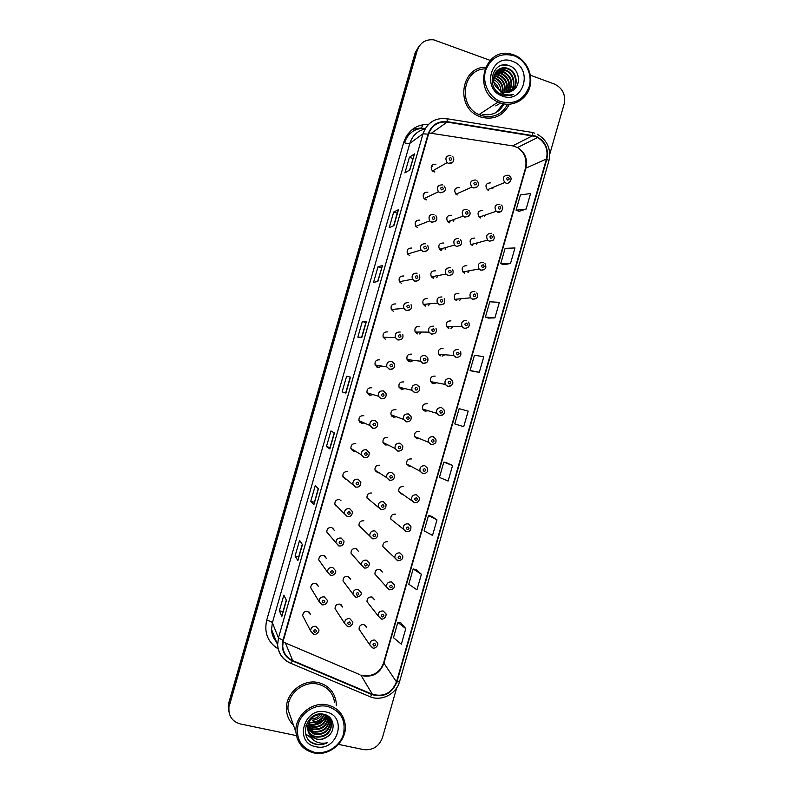 <?xml version="1.0" encoding="UTF-8"?>
<svg xmlns="http://www.w3.org/2000/svg" width="793" height="793" viewBox="0 0 793 793"><rect width="100%" height="100%" fill="white"/><g stroke="black" fill="none" stroke-linecap="round" stroke-linejoin="round"><path stroke-width="1.19" d="M427.873 192.154C423.412 192.243 422.144 194.414 424.067 198.656L425.702 199.717M419.864 220.097C415.591 220.097 414.243 222.179 415.81 226.322L417.693 227.67M411.845 248.05C407.751 247.981 406.333 249.964 407.592 254.018L409.674 255.614M403.835 275.994C399.89 275.875 398.423 277.788 399.424 281.723L401.664 283.567M395.816 303.947C392.01 303.788 390.503 305.622 391.286 309.458L393.655 311.51M387.807 331.89C384.119 331.702 382.573 333.476 383.178 337.213L385.636 339.463M379.797 359.834C376.199 359.635 374.633 361.35 375.089 364.998L377.627 367.407M371.778 387.787C368.279 387.569 366.693 389.244 367.01 392.793L369.607 395.35L373.097 394.617M363.769 415.73C360.339 415.512 358.733 417.138 358.951 420.607L361.598 423.293L364.344 423.026M355.76 443.674C352.399 443.456 350.784 445.042 350.902 448.441L353.589 451.237L355.532 451.257M347.74 471.617C344.449 471.399 342.814 472.955 342.854 476.286L345.57 479.18L346.719 479.309M339.731 499.56C336.49 499.342 334.844 500.869 334.815 504.15L337.977 507.213M331.96 527.702L334.468 530.507L331.722 527.504C328.52 527.286 326.875 528.792 326.785 532.014L335.954 542.789C336.054 539.399 337.778 537.813 341.139 538.031L344.033 541.183C343.775 544.642 342.14 546.238 339.117 545.99L335.954 542.789L338.859 546M324.337 555.665L326.478 558.52L323.703 555.447C320.55 555.239 318.895 556.716 318.756 559.888L327.499 572.149C327.648 568.809 329.392 567.243 332.703 567.461L335.617 570.682C336.212 571.257 335.399 575.678 330.691 575.431L327.499 572.149L330.423 575.421M316.774 583.836L318.479 586.513L315.693 583.39C312.571 583.192 310.915 584.649 310.727 587.772L319.044 601.51C319.252 598.219 320.987 596.683 324.268 596.881L327.202 600.162C327.767 600.717 326.934 605.099 322.255 604.871L319.044 601.51L321.988 604.851M309.121 612.018L310.479 614.516L307.684 611.334C304.601 611.135 302.936 612.583 302.698 615.665L310.588 630.881C310.846 627.64 312.591 626.113 315.832 626.301L318.776 629.642C319.857 631.664 315.574 635.48 313.83 634.311L310.588 630.881L313.552 634.271M435.892 164.201C431.214 164.419 430.054 166.679 432.393 170.991L433.721 171.764M451.445 215.25C447.024 215.369 445.765 217.54 447.688 221.743L449.284 222.774M443.475 243.025C439.223 243.064 437.895 245.156 439.5 249.28L441.324 250.548M435.516 270.809C431.412 270.78 430.024 272.792 431.352 276.826L433.355 278.333M427.546 298.584C423.581 298.515 422.144 300.448 423.234 304.393L425.395 306.108M419.586 326.359C415.74 326.25 414.263 328.124 415.145 331.98L417.425 333.883M411.617 354.144C407.889 354.005 406.373 355.819 407.087 359.576L409.456 361.658M403.657 381.919C400.019 381.76 398.482 383.515 399.038 387.192L401.496 389.432L405.045 388.62M396.004 409.803L395.687 409.694C392.139 409.525 390.582 411.24 391.008 414.828L393.536 417.207L396.48 416.811M387.727 437.468L387.727 437.468C384.248 437.29 382.672 438.965 382.999 442.484L385.567 444.982L387.856 444.893M379.758 465.243C376.358 465.055 374.762 466.69 374.99 470.15L377.607 472.757L379.203 472.836M371.798 493.018C368.448 492.83 366.852 494.435 366.99 497.826L370.559 500.661M363.828 520.793C360.537 520.605 358.932 522.181 358.991 525.511L361.985 528.376M355.998 548.597L358.555 551.383L355.869 548.558C352.627 548.379 351.002 549.926 351.002 553.207L361.39 565.032C361.39 561.583 363.095 559.947 366.505 560.136L369.33 563.089C369.27 566.648 367.665 568.294 364.522 568.046L361.39 565.032L364.235 568.046M348.504 576.541L350.615 579.227L347.899 576.333C344.707 576.154 343.072 577.681 343.022 580.912L352.984 594.195C353.054 590.805 354.758 589.189 358.119 589.368L360.974 592.401C361.945 594.819 360.339 596.455 356.156 597.298L352.984 594.195L355.849 597.278M340.94 604.504L342.675 607.061L339.939 604.107C336.777 603.939 335.142 605.446 335.042 608.618L344.588 623.367C344.697 620.027 346.422 618.431 349.743 618.599L352.607 621.702C353.817 623.625 349.763 627.749 347.78 626.559L344.588 623.367L347.473 626.52M459.405 187.475C454.805 187.703 453.636 189.943 455.916 194.216L457.254 194.989M482.64 210.462C478.09 210.7 476.94 212.93 479.16 217.153L480.499 217.936M474.729 238.069C470.338 238.217 469.099 240.378 471.012 244.541L472.578 245.543M466.809 265.685C462.577 265.754 461.268 267.846 462.894 271.94L464.668 273.159M458.889 293.291C454.795 293.311 453.437 295.323 454.805 299.348L456.748 300.765M450.969 320.897C447.004 320.868 445.597 322.83 446.746 326.766L448.828 328.381M443.059 348.514C439.203 348.444 437.756 350.337 438.717 354.203L440.908 355.988M435.139 376.12C431.382 376.021 429.905 377.864 430.698 381.641L432.998 383.594M427.219 403.726C423.561 403.617 422.054 405.411 422.699 409.109L425.078 411.2L428.131 410.724M419.309 431.333C415.72 431.204 414.194 432.958 414.719 436.586L417.158 438.807L419.666 438.618M411.389 458.939C407.88 458.8 406.333 460.515 406.75 464.064L409.247 466.413L411.151 466.423M403.468 486.545C400.029 486.406 398.473 488.082 398.78 491.571L401.327 494.019L402.636 494.128M395.558 514.151C392.178 514.003 390.602 515.648 390.83 519.078L394.141 521.735M387.638 541.758C384.318 541.609 382.722 543.225 382.88 546.595L385.695 549.271M379.897 569.404L382.355 572.021L379.728 569.364C376.447 569.215 374.851 570.801 374.94 574.122L386.508 586.969C386.419 583.479 388.104 581.804 391.544 581.943L394.299 584.738C395.013 587.633 393.447 589.328 389.611 589.823L386.508 586.969L389.284 589.814M372.403 597.159L374.465 599.696L371.808 596.96C368.576 596.822 366.971 598.388 367 601.659L378.152 615.943C378.132 612.513 379.817 610.858 383.217 610.997L386.003 613.861C386.756 617.856 381.78 619.967 381.294 618.897L378.152 615.943L380.957 618.857M364.839 624.943L366.574 627.362L363.898 624.567C360.696 624.438 359.09 625.974 359.06 629.196L369.806 644.927C369.835 641.547 371.53 639.911 374.881 640.04L377.696 642.974C378.767 645.75 374.445 649.14 372.968 647.96L369.806 644.927L372.631 647.911M490.56 182.846C485.841 183.203 484.771 185.503 487.358 189.755L488.419 190.32L488.805 189.15M425.395 128.337C415.076 127.99 408.098 132.808 404.47 142.799M378.469 367.555L381.711 366.079M453.507 221.257L454.131 219.393M445.18 249.498L446.142 247.426M436.725 277.719L438.103 275.558M428.141 305.88L430.004 303.778M419.428 333.922L421.807 332.049M410.635 361.806L413.49 360.349M484.592 216.539L485.217 215.072M476.335 244.561L477.257 242.886M467.979 272.564L469.258 270.77M459.524 300.507L461.199 298.723M450.959 328.371L453.071 326.716M442.325 356.116L444.843 354.739M433.642 383.723L436.537 382.751M492.77 188.526L493.157 187.336M390.84 519.088L403.24 529.04C403.003 525.432 404.658 523.707 408.207 523.846L410.893 526.463C411.21 530.12 409.664 531.865 406.254 531.697L403.24 529.04L405.947 531.716M407.612 464.529L406.997 464.639M416.008 437.112L415.145 437.379M376.08 470.844L375.277 470.893M384.625 443.287L383.495 443.515M393.13 415.601L391.752 416.087M434.534 171.308L434.336 171.922M344.043 477.217L343.141 477.148M352.726 449.552L351.408 449.651M361.42 421.717L359.754 422.124M426.475 199.35L426.238 199.856M485.425 67.236C461.08 67.068 455.351 106.46 478.288 116.006L480.617 116.977C493.464 120.377 503.04 116.145 509.354 104.26C503.04 116.145 493.464 120.377 480.617 116.977L478.288 116.006C455.351 106.46 461.08 67.068 485.425 67.236M318.419 682.624C302.738 678.58 284.994 693.597 286.461 709.864C286.888 715.93 289.227 721.035 293.479 725.169C289.227 721.035 286.888 715.93 286.461 709.864C284.994 693.597 302.738 678.58 318.419 682.624C328.441 685.34 334.339 691.783 336.123 701.944C334.339 691.783 328.441 685.34 318.419 682.624M535.344 136.475L537.644 137.496C545.455 142.512 548.389 149.689 546.436 159.006L396.48 681.911C391.702 693.191 383.653 697.295 372.333 694.232L292.746 660.609C286.63 657.744 283.279 652.907 282.714 646.087L283.388 640.377L428.498 134.314C431.769 125.423 437.994 121.359 447.153 122.102L535.344 136.475M535.473 136.049L447.202 121.656C437.815 120.883 431.432 125.056 428.081 134.166L282.962 640.278C280.98 649.784 284.181 656.693 292.558 661.015L372.145 694.638C383.753 697.771 392 693.558 396.896 682L546.843 159.145C548.875 148.321 545.078 140.629 535.473 136.049M503.446 103.843L496.477 112.299M482.699 114.39C492.185 115.966 499.303 112.487 504.08 103.962C499.303 112.487 492.185 115.966 482.699 114.39M313.166 724.306L312.66 724.405M305.9 725.555L306.415 725.635L305.9 725.555M306.822 725.684L307.426 725.754L306.822 725.684M307.753 725.783L308.606 725.833L307.753 725.783M309.577 725.843L315.812 724.842L309.577 725.843M322.791 721.194L326.835 717.199L322.791 721.194M419.239 45.825L415.215 52.586L228.86 702.558L228.969 711.866L228.533 707.891L229.137 703.986L416.206 51.535L229.137 703.986L228.82 709.338C229.137 717.041 233.023 721.917 240.487 723.979L296.394 735.617M420.25 44.745L416.206 51.535L420.25 44.745M405.788 628.651L397.848 622.396L393.477 637.661L401.337 644.194L405.788 628.651L401 623.02M421.39 574.271L413.173 568.968L408.791 584.233L416.93 589.814L421.39 574.271L416.305 569.652M436.983 519.891L428.498 515.539L424.116 530.804L432.522 535.434L436.983 519.891L431.61 516.293M452.575 465.511L443.812 462.111L439.441 477.376L448.124 481.044L452.575 465.511L446.915 462.934M519.068 211.325L526.116 209.094L530.567 193.551L520.436 194.909L516.065 210.185L519.118 211.344M503.763 264.703L510.514 263.494L514.964 247.951L505.111 248.358L500.74 263.623L503.813 264.723M488.458 318.072L494.911 317.884L499.372 302.341L489.787 301.796L485.415 317.061L488.508 318.092M473.153 371.441L479.319 372.274L483.77 356.731L474.462 355.234L470.09 370.5L473.203 371.461M336.301 705.82L336.123 701.944L336.301 705.82M338.512 744.389L363.561 749.603C372.66 750.545 378.945 746.61 382.395 737.787L396.718 687.828M549.767 154.139L564.13 104.071C565.875 94.763 562.643 88.092 554.416 84.068L530.388 75.206M490.054 60.347L433.91 39.888C425.712 39.026 420.141 42.554 417.207 50.474L229.425 705.413M313.869 504.725L310.757 501.315L315.237 485.673L318.439 488.785L313.869 504.725L318.38 488.726M297.871 560.542L295.065 556.032L299.556 540.4L302.44 544.593L297.871 560.542L302.381 544.513M281.862 616.349L279.374 610.759L283.864 595.117L286.442 600.4L281.862 616.349L286.392 600.301M361.876 337.293L357.831 337.124L362.322 321.492L366.455 321.343L361.876 337.293M377.884 281.465L373.533 282.397L378.013 266.755L382.454 265.516L377.884 281.465M393.893 225.648L389.224 227.66L393.705 212.018L398.463 209.699L393.893 225.648M409.892 169.831L404.916 172.924L409.396 157.282L414.471 153.872L409.892 169.831M329.868 448.917L326.448 446.588L330.929 430.946L334.448 432.968L329.868 448.917L334.378 432.938M345.877 393.1L342.14 391.861L346.63 376.219L350.447 377.161L345.877 393.1L350.447 377.161M463.717 426.664L468.177 411.121L459.137 408.673L454.766 423.938L463.717 426.664M342.14 391.861L345.807 393.08M346.63 376.219L350.377 377.141M326.448 446.588L330.017 447.559L329.819 448.848M409.396 157.282L412.905 158.481M409.604 170.009L414.471 153.872M393.705 212.018L397.224 213.168L398.463 209.699M378.013 266.755L381.542 267.865M377.627 281.525L382.454 265.516M362.322 321.492L365.86 322.553L366.455 321.343M279.374 610.759L282.982 611.601L281.842 616.161M295.065 556.032L298.664 556.924L297.831 560.393M310.757 501.315L314.345 502.237M318.251 488.597L313.82 504.626M479.319 372.274L470.09 370.5M494.911 317.884L485.415 317.061M510.514 263.494L500.74 263.623M526.116 209.094L516.065 210.185M443.812 462.111L446.974 462.943M428.498 515.539L431.67 516.312M413.173 568.968L416.365 569.671M397.848 622.396L401.06 623.03M345.698 392.872L350.179 377.24M361.638 337.283L365.86 322.553M393.615 225.767L397.234 213.158M330.017 447.559L334.24 432.849M298.654 556.934L302.272 544.345M282.982 611.621L286.283 600.093M496.309 112.398L503.228 103.794M228.86 702.558L228.255 706.454L228.681 710.409M500.889 101.643C514.439 104.904 523.856 99.908 529.159 86.645C532.737 74.473 525.709 60.02 514.042 55.768C500.472 52.348 490.976 57.324 485.564 70.696C481.936 83.007 489.182 97.539 500.889 101.643M500.244 102.941C512.427 107.412 526.225 100.037 529.783 87.25C533.54 74.532 526.195 59.416 513.993 54.975L511.852 54.301C484.761 45.687 471.696 90.977 498.073 102.039L500.244 102.941M484.761 68.892C462.329 69.596 457.789 105.945 478.992 114.618L481.054 115.461C492.721 118.623 501.592 114.906 507.649 104.299M493.692 77.506L495.437 78.031C501.087 80.836 503.605 85.555 502.99 92.176M493.633 77.992L494.921 78.408C500.383 81.094 502.921 85.634 502.534 92.038M494.049 75.751L497.518 76.505C503.852 79.806 506.241 85.148 504.665 92.533M493.94 76.158L496.993 76.891C503.168 80.063 505.587 85.257 504.269 92.474M494.594 74.245L499.62 74.958C506.598 78.765 508.789 84.663 506.212 92.642M494.445 74.601L499.094 75.345C505.914 79.022 508.154 84.782 505.835 92.632M495.278 72.916L501.751 73.392C509.324 77.744 511.287 84.127 507.639 92.543M495.09 73.234L501.216 73.789C508.64 78.001 510.672 84.266 507.292 92.583M496.081 71.757L503.902 71.816C512.05 76.762 513.745 83.582 508.987 92.275M495.873 72.034L503.357 72.213C511.366 77 513.13 83.721 508.65 92.365M497.003 70.736C499.759 69.269 502.613 69.031 505.577 70.022L506.083 70.21C514.151 73.095 516.798 85.763 510.246 91.859M496.765 70.973L505.537 70.607C513.438 73.462 516.223 85.763 509.939 91.978M495.774 86.536L502.276 91.948C505.736 93.118 509.007 92.781 512.07 90.937C521.606 86.06 519.871 69.754 510.117 66.027C493.117 58.167 484.285 87.696 501.563 94.466L502.415 94.803C506.182 96.102 509.849 95.983 513.418 94.436C509.602 95.418 505.904 95.061 502.346 93.346L495.566 86.199C489.479 77.199 498.153 64.511 507.788 68.396L508.293 68.585C517.006 71.628 519.068 85.793 511.445 91.304M497.766 70.062C500.7 68.119 503.852 67.702 507.233 68.803L507.738 68.991C516.293 71.994 518.503 85.793 511.148 91.453M512.456 61.319C491.432 52.576 480.915 89.262 502.484 96.102C523.43 104.577 533.828 68.327 512.456 61.319M493.583 79.617C498.321 81.966 500.819 85.912 501.077 91.443M501.027 92.603L500.918 93.445M499.174 90.273C498.42 86.923 496.686 84.276 493.96 82.343M502.772 65.066L506.935 65.769M499.124 103.903L495.724 105.885M504.07 64.917L507.213 65.561M499.263 103.833L495.982 105.717M314.325 752.26C326.468 754.837 340.088 746.302 343.488 734.09C346.026 720.044 340.683 710.815 327.469 706.404C315.376 703.688 301.528 712.164 298.079 724.524C295.581 738.729 301.003 747.977 314.325 752.26M313.859 752.904C330.116 756.819 347.79 740.444 345.143 724.088C343.399 713.997 337.55 707.624 327.608 704.967C312.046 701.022 294.451 716.039 295.938 732.157C297.206 743.18 303.184 750.099 313.859 752.904M334.596 702.291C332.941 692.745 327.4 686.688 317.983 684.131C303.263 680.335 286.63 694.47 288.037 709.715L292.042 721.085M324.476 714.761C321.462 720.768 316.605 723.285 309.885 722.304L308.933 722.036M326.052 715.405C323.514 722.542 318.439 725.635 310.826 724.693L308.249 723.741M325.685 715.236C323.019 722.096 317.983 725.05 310.588 724.098L308.388 723.325M327.36 716.198L327.37 716.198C325.457 724.326 320.263 727.964 311.788 727.102L307.833 725.337M327.063 715.98C324.981 723.88 319.807 727.389 311.54 726.497L307.912 724.951M328.471 717.09C327.321 726.11 322.087 730.264 312.749 729.55L307.625 726.854M328.213 716.852C326.865 725.664 321.631 729.699 312.511 728.936L307.664 726.477M329.402 718.081L329.501 718.835C328.748 728.252 323.494 732.653 313.731 732.028L307.595 728.301M329.184 717.824L329.234 718.23C328.48 727.637 323.237 732.028 313.483 731.404L307.585 727.944M330.185 719.172L330.592 721.253C329.838 730.73 324.545 735.161 314.722 734.526L307.714 729.699M330.007 718.894L330.324 720.649C329.561 730.105 324.278 734.526 314.474 733.902L307.674 729.352M309.825 735.002L316.635 739.344C320.233 740.018 323.623 739.264 326.785 737.084C336.519 731.473 334.448 716.366 324.198 714.364C306.336 709.527 297.365 739.542 315.247 744.191L316.139 744.399C320.065 745.162 323.871 744.558 327.549 742.605C323.713 743.656 319.995 743.398 316.387 741.822C313.404 740.454 311.213 738.184 309.825 735.002L307.634 728.965C308.447 719.033 313.602 714.186 323.098 714.414C328.104 715.653 330.968 718.755 331.702 723.702C330.929 733.238 325.606 737.688 315.733 737.064C312.333 736.221 309.746 734.209 307.981 731.037M330.671 720.044L331.424 723.087C330.661 732.613 325.338 737.054 315.475 736.429C312.214 735.617 309.686 733.713 307.902 730.71M326.785 737.084C323.494 739.145 320.065 739.78 316.496 738.987C312.69 738.005 309.954 735.676 308.279 732.008M325.883 711.945C303.967 706.325 293.46 742.991 315.911 746.719C337.749 752.091 348.137 715.861 325.883 711.945M322.493 714.324C320.293 717.754 317.041 719.727 312.749 720.242L313.463 722.007C318.419 721.372 321.938 718.904 324.03 714.632M310.876 719.053C314.841 718.954 318.142 717.348 320.759 714.225M327.549 742.605C321.581 745.351 316.02 745.113 310.866 741.871M322.791 720.341L314.038 724.415M327.906 736.32L322.989 738.828M312.065 738.62L305.612 733.872M408.752 134.899L406.373 136.267M372.333 694.232L360.894 675.091L363.561 675.943C373.354 677.113 380.115 672.96 383.822 663.483L525.947 167.878C527.791 159.046 524.996 152.266 517.551 147.518L512.655 145.882L428.944 132.946M292.746 660.609L285.351 642.925L359.844 674.645M546.436 159.006L525.422 168.364C527.226 159.314 524.599 152.365 517.551 147.518L537.644 137.496M531.964 132.401L534.76 133.174M446.816 118.712L531.211 132.262C532.083 131.955 532.529 132.966 532.549 135.306M282.962 640.278L278.462 637.889L423.006 133.809L428.081 134.166M292.558 661.015L290.734 663.265L290.129 663.067C282.457 659.479 278.284 653.412 277.609 644.858L278.462 637.889L272.376 622.773L271.563 629.404C271.85 634.747 273.872 639.267 277.629 642.935M424.989 129.031C417.396 130.875 412.35 135.653 409.832 143.355L423.006 133.809C427.09 122.737 434.832 117.671 446.241 118.623C446.925 118.276 447.242 119.287 447.202 121.656M372.145 694.638L370.172 696.769L369.399 696.502M396.896 682L399.563 681.623L548.895 160.87L546.843 159.145M278.165 648.902C267.766 642.221 263.95 632.645 266.706 620.195L403.657 142.542C407.929 130.498 416.246 124.402 428.626 124.253M417.207 50.474L415.215 52.586M403.657 142.542C406.74 143.513 408.791 143.791 409.832 143.355L272.376 622.773C271.721 621.851 269.828 620.998 266.706 620.195M396.48 681.911L383.634 662.789L525.422 168.364M532.5 135.752L512.655 145.882L511.525 145.704M447.153 122.102L431.521 133.145M285.351 642.925L284.568 642.568M361.806 337.283L366.366 321.363M377.805 281.485L382.365 265.586M393.804 225.688L398.354 209.798M409.803 169.88L414.352 154.02M410.417 133.214L408.177 133.64M412.558 129.279L421.45 128.06L422.986 124.62M505.924 183.064L504.814 182.469C502.108 177.979 503.238 175.56 508.184 175.194M508.303 177.444C506.44 177.771 506.192 178.653 507.55 180.08C509.403 179.753 509.651 178.871 508.303 177.444M477.327 186.811L473.233 187.931L471.835 187.108C469.446 182.608 470.665 180.249 475.503 180.011M474.779 184.938C476.662 184.61 476.91 183.728 475.542 182.291C473.659 182.618 473.411 183.5 474.779 184.938M432.225 166.342L431.362 166.163M452.843 162.139L448.56 163.427L447.163 162.615C444.714 158.065 445.934 155.686 450.84 155.458M450.057 160.355C451.951 160.037 452.208 159.145 450.82 157.688C448.917 158.015 448.66 158.897 450.057 160.355M434.514 171.942L434.792 171.159M480.409 217.906L480.964 216.539M501.493 211.156L497.598 212.118L496.2 211.295C493.861 206.844 495.08 204.505 499.848 204.257M499.947 206.577C498.083 206.914 497.835 207.786 499.194 209.203C501.047 208.866 501.305 207.994 499.947 206.577M472.36 245.463L473.104 243.986M493.087 240.269L489.261 241.181L487.616 240.12C485.623 235.729 486.922 233.459 491.521 233.311M491.591 235.709C489.727 236.056 489.479 236.929 490.837 238.336C492.701 237.989 492.949 237.107 491.591 235.709M464.272 273.01L465.204 271.513M484.672 269.392L480.935 270.235L479.071 268.956C477.376 264.634 478.744 262.443 483.185 262.364M483.244 264.832C481.371 265.189 481.123 266.061 482.491 267.459C484.354 267.102 484.602 266.23 483.244 264.832M456.144 300.517L457.254 299.11M476.246 298.515L472.598 299.288L470.566 297.801C469.129 293.559 470.556 291.437 474.858 291.428M474.888 293.955C473.024 294.332 472.767 295.204 474.135 296.592C475.998 296.225 476.256 295.343 474.888 293.955M468.881 216.102L464.847 217.173L463.171 216.093C461.159 211.662 462.478 209.382 467.117 209.253M466.373 214.249C468.257 213.912 468.504 213.03 467.136 211.612C465.253 211.949 464.995 212.831 466.373 214.249M449.502 222.833L450.246 220.811M460.426 245.404L456.461 246.415L454.548 245.077C452.872 240.725 454.27 238.534 458.731 238.505M457.967 243.57C459.851 243.213 460.109 242.331 458.731 240.923C456.837 241.27 456.59 242.152 457.967 243.57M441.374 250.568L442.365 248.477M451.96 274.715L448.075 275.657L445.973 274.081C444.586 269.828 446.043 267.717 450.345 267.747M449.562 272.881C451.455 272.524 451.703 271.642 450.325 270.235C448.432 270.601 448.174 271.484 449.562 272.881M433.196 278.274L434.435 276.251M479.854 114.053L480.399 114.261M496.388 112.348L503.337 103.814M306.633 725.486L307.456 725.575M307.783 725.605L308.279 725.635M309.181 725.654L314.553 724.99M323.603 720.292L326.924 716.793M447.986 327.995L449.225 326.746M464.272 328.342L462.081 326.647C460.882 322.503 462.359 320.441 466.522 320.481M466.532 323.088C464.668 323.465 464.411 324.337 465.778 325.715C467.652 325.338 467.9 324.456 466.532 323.088M439.808 355.442L441.116 354.412M455.935 357.395L453.636 355.522C452.625 351.458 454.141 349.465 458.195 349.535M458.185 352.211C456.312 352.598 456.054 353.48 457.432 354.838C459.306 354.451 459.553 353.579 458.185 352.211M431.61 382.831L432.909 382.067M450.86 385.933L447.599 386.449L445.2 384.407C444.367 380.432 445.924 378.489 449.859 378.588M449.829 381.334C447.956 381.74 447.708 382.613 449.076 383.961C450.949 383.564 451.207 382.692 449.829 381.334M449.909 378.598L452.228 380.571C452.654 381.532 454.746 385.378 447.827 386.389L445.2 384.407L430.698 381.641M443.485 304.026L439.689 304.899L437.429 303.095C436.299 298.941 437.805 296.909 441.959 296.988M441.156 302.192C443.049 301.826 443.297 300.944 441.919 299.556C440.026 299.923 439.768 300.805 441.156 302.192M424.979 305.949L426.436 304.096M432.75 331.514C434.643 331.127 434.901 330.245 433.513 328.867C431.61 329.244 431.362 330.126 432.75 331.514M416.721 333.585L418.347 332.009M431.303 334.14L428.914 332.138C427.992 328.074 429.548 326.111 433.573 326.22M425.256 355.482L427.645 357.584C428.666 361.36 427.159 363.273 423.125 363.313L420.429 361.192C419.695 357.227 421.281 355.323 425.197 355.462M426.475 362.679L422.927 363.382L420.429 361.192L407.087 359.576M424.344 360.825C426.238 360.428 426.495 359.546 425.107 358.178C423.204 358.565 422.956 359.447 424.344 360.825M408.435 361.172L410.13 359.943M423.412 410.189L424.612 409.674M442.355 415.076L439.272 415.502L436.784 413.302C436.1 409.416 437.686 407.523 441.532 407.642L443.981 409.773C445.279 413.163 443.793 415.056 439.52 415.453L436.784 413.302L422.699 409.109M441.483 410.457C439.6 410.873 439.352 411.745 440.73 413.094C442.603 412.677 442.861 411.805 441.483 410.457M415.235 437.498L416.246 437.211M430.946 444.556L428.379 442.216C427.833 438.41 429.439 436.566 433.196 436.695L435.724 438.965C436.745 442.444 435.238 444.298 431.204 444.506L428.379 442.216L414.719 436.586M433.127 439.59C431.243 440.006 430.995 440.878 432.373 442.216C434.257 441.79 434.505 440.918 433.127 439.59M407.077 464.767L407.85 464.658M422.61 473.609L419.993 471.151C419.556 467.404 421.182 465.61 424.87 465.749L427.457 468.148C428.2 471.716 426.674 473.53 422.887 473.57L419.993 471.151L406.75 464.064M424.78 468.713C422.887 469.139 422.639 470.011 424.027 471.339C425.91 470.903 426.158 470.031 424.78 468.713M416.652 502.534L414.283 502.663L411.607 500.086C411.28 496.418 412.925 494.654 416.533 494.792L419.18 497.31C419.725 500.908 418.189 502.683 414.57 502.633L398.78 491.571M416.424 497.835C414.541 498.272 414.283 499.144 415.671 500.462C417.564 500.016 417.812 499.144 416.424 497.835M408.078 526.948C406.185 527.404 405.927 528.277 407.324 529.585C409.208 529.129 409.466 528.257 408.078 526.948M416.811 384.704L419.348 386.984C420.141 390.751 418.615 392.614 414.759 392.555L411.964 390.265C411.379 386.399 412.994 384.546 416.811 384.704M417.941 392.02L414.541 392.624L411.964 390.265L399.038 387.192M415.938 390.136C417.842 389.73 418.089 388.848 416.702 387.49C414.798 387.896 414.541 388.778 415.938 390.136M400.128 388.709L401.793 387.856M408.425 413.946L411.032 416.375C411.626 420.092 410.07 421.906 406.383 421.797L403.508 419.358C403.062 415.572 404.698 413.768 408.425 413.946M409.376 421.37L406.155 421.866L403.508 419.358L391.008 414.828M407.533 419.447C409.436 419.031 409.694 418.149 408.296 416.801C406.393 417.217 406.135 418.099 407.533 419.447M391.841 416.186L393.348 415.681M400.039 443.188L402.715 445.745C403.151 449.403 401.585 451.177 398.017 451.048L395.073 448.471C394.736 444.764 396.391 443 400.039 443.188M399.127 448.759C401.04 448.332 401.288 447.45 399.89 446.112C397.977 446.538 397.729 447.421 399.127 448.759M383.574 443.624L384.833 443.396M397.769 451.098L395.073 448.471L382.999 442.484M391.653 472.42L394.379 475.106C394.666 478.704 393.09 480.439 389.641 480.3L386.637 477.594C386.409 473.956 388.084 472.231 391.653 472.42M390.721 478.07C392.634 477.634 392.892 476.752 391.484 475.423C389.571 475.859 389.323 476.742 390.721 478.07M375.347 471.012L376.288 470.983M389.383 480.34L386.637 477.594L374.99 470.15M383.267 501.662L386.032 504.447C386.191 508.006 384.595 509.701 381.274 509.542L378.221 506.727C378.073 503.159 379.758 501.473 383.267 501.662M382.325 507.371C384.228 506.925 384.486 506.043 383.078 504.735C381.165 505.181 380.918 506.053 382.325 507.371M367.169 498.391L367.764 498.44M380.997 509.572L366.99 497.826M397.62 560.76L394.874 557.994C394.716 554.456 396.381 552.751 399.87 552.899L402.596 555.606C403.419 558.5 401.863 560.215 397.937 560.76L382.88 546.595M399.722 556.071C397.828 556.537 397.58 557.41 398.968 558.698C400.861 558.242 401.119 557.36 399.722 556.071M391.375 585.194C389.472 585.67 389.224 586.542 390.622 587.821C392.515 587.355 392.763 586.473 391.375 585.194M383.019 614.317C381.116 614.793 380.868 615.675 382.266 616.944C384.169 616.458 384.417 615.586 383.019 614.317M374.673 643.43C372.769 643.926 372.512 644.808 373.919 646.067C375.823 645.571 376.07 644.689 374.673 643.43M374.891 530.894L377.686 533.778C377.755 537.238 376.16 538.913 372.898 538.794L369.806 535.87C369.736 532.371 371.431 530.715 374.891 530.894M373.919 536.683C375.832 536.227 376.08 535.344 374.673 534.036C372.76 534.492 372.502 535.374 373.919 536.683M372.621 538.814L358.991 525.511M359.972 526.671L359.467 526.681M365.514 565.994C367.427 565.528 367.684 564.646 366.267 563.347C364.354 563.813 364.096 564.695 365.514 565.994M356.82 548.944L356.8 549.47M357.108 595.295C359.031 594.819 359.279 593.937 357.871 592.658C355.948 593.134 355.69 594.016 357.108 595.295M348.702 624.606C350.625 624.121 350.883 623.239 349.465 621.96C347.542 622.446 347.284 623.328 348.702 624.606M424.314 193.928L423.541 193.76M444.358 191.619L440.115 192.858L438.4 191.737C436.388 187.267 437.716 184.987 442.405 184.888M441.592 189.864C443.495 189.527 443.753 188.635 442.355 187.198C440.452 187.535 440.194 188.417 441.592 189.864M426.406 199.876L426.733 199.231M416.404 221.515L415.77 221.366M435.863 221.098L431.679 222.298L429.697 220.88C428.061 216.509 429.489 214.318 433.959 214.328M433.137 219.364C435.04 219.017 435.298 218.134 433.9 216.707C431.987 217.044 431.729 217.936 433.137 219.364M427.358 250.588L423.244 251.728L421.053 250.033C419.735 245.771 421.222 243.679 425.524 243.758M424.671 248.873C426.584 248.516 426.832 247.624 425.435 246.207C423.521 246.564 423.274 247.446 424.671 248.873M399.424 281.723L412.449 279.215L414.947 281.079C419.17 281.079 420.647 279.067 419.378 275.032C420.518 279.215 418.991 281.257 414.798 281.158L412.449 279.215C411.398 275.062 412.945 273.06 417.088 273.189M416.216 278.373C418.129 278.006 418.377 277.124 416.979 275.706C415.066 276.073 414.808 276.965 416.216 278.373M410.308 309.597L406.363 310.588L403.875 308.418C403.062 304.383 404.648 302.45 408.643 302.619M407.751 307.872C409.664 307.496 409.922 306.613 408.514 305.216C406.601 305.592 406.343 306.475 407.751 307.872M401.764 339.107L397.927 340.019L395.34 337.649C394.706 333.724 396.331 331.851 400.207 332.049M399.295 337.382C401.208 336.995 401.466 336.103 400.059 334.715C398.136 335.102 397.878 335.994 399.295 337.382M391.811 361.489L394.399 363.928C395.063 367.665 393.487 369.479 389.67 369.369L386.815 366.911C386.35 363.075 387.995 361.261 391.772 361.479M393.199 368.636L389.482 369.439L386.815 366.911L375.089 364.998M390.83 366.881C392.753 366.485 393.011 365.593 391.593 364.215C389.67 364.611 389.422 365.504 390.83 366.881M376.635 366.951L378.747 365.593M383.326 390.899L386.032 393.516C386.548 397.174 384.962 398.929 381.255 398.8L378.32 396.183C377.983 392.436 379.649 390.681 383.326 390.899M382.375 396.381C384.298 395.975 384.555 395.083 383.138 393.724C381.215 394.131 380.957 395.013 382.375 396.381M368.22 394.607L370.242 393.764M381.046 398.869L378.32 396.183L367.01 392.793M374.891 420.33L377.646 423.085C377.825 426.812 376.219 428.527 372.829 428.24L369.825 425.474C369.607 421.817 371.293 420.102 374.891 420.33M373.919 425.881C375.842 425.464 376.1 424.572 374.683 423.224C372.75 423.64 372.492 424.523 373.919 425.881M359.824 422.203L361.608 421.807M372.611 428.299L369.825 425.474L358.951 420.607M366.455 449.76L369.251 452.625C369.31 456.292 367.684 457.967 364.403 457.67L361.35 454.786C361.221 451.197 362.926 449.522 366.455 449.76M365.454 455.38C367.387 454.954 367.645 454.062 366.217 452.724C364.284 453.15 364.037 454.042 365.454 455.38M351.477 449.75L352.915 449.671M364.175 457.73L361.35 454.786L350.902 448.441M358.02 479.18L360.855 482.164C360.775 485.762 359.14 487.408 355.968 487.11L352.875 484.107C352.835 480.598 354.55 478.952 358.02 479.18M356.999 484.88C358.932 484.444 359.189 483.552 357.762 482.223C355.829 482.659 355.571 483.552 356.999 484.88M343.191 477.257L344.221 477.356M355.73 487.15L342.854 476.286M349.584 508.61L352.449 511.673C352.251 515.232 350.615 516.858 347.542 516.55L344.41 513.448C344.449 509.998 346.174 508.382 349.584 508.61M348.543 514.379C350.476 513.923 350.734 513.041 349.307 511.713C347.364 512.169 347.106 513.061 348.543 514.379M347.294 516.58L334.815 504.15M340.881 500.086L340.921 500.661M336.182 505.785L335.528 505.775M340.078 543.879C342.021 543.413 342.279 542.531 340.841 541.213C338.898 541.678 338.651 542.561 340.078 543.879M333.03 528.128L333.001 528.862M331.623 573.379C333.566 572.903 333.823 572.011 332.386 570.712C330.443 571.188 330.185 572.07 331.623 573.379M325.13 556.151L325.071 556.646M323.167 602.868C325.11 602.393 325.368 601.5 323.931 600.212C321.978 600.697 321.73 601.58 323.167 602.868M314.702 632.368C316.655 631.872 316.913 630.99 315.475 629.701C313.522 630.197 313.265 631.089 314.702 632.368M406.085 136.763L408.256 135.504M276.46 641.914C273.307 638.246 271.672 634.073 271.563 629.404L277.609 644.858C278.442 653.581 282.823 659.717 290.734 663.265L370.172 696.769C381.562 701.636 396.331 693.984 399.563 681.623M548.895 160.87C551.313 149.173 547.457 140.321 537.347 134.295M228.82 709.338L228.255 706.454M363.531 675.904C373.662 676.32 380.362 671.949 383.634 662.789M413.103 128.872L421.579 127.951M410.229 133.383L408.028 133.829M487.358 189.755L504.814 182.469L506.003 183.024C508.135 184.987 514.072 178.802 509.215 175.729M476.811 180.764C479.339 182.38 479.478 188.219 473.322 187.882L471.835 187.108L455.916 194.216M452.129 156.191C454.786 157.51 454.617 164.072 448.62 163.378L447.163 162.615L432.393 170.991M479.16 217.153L496.2 211.295L497.697 212.068C499.402 213.922 505.696 208.381 501.176 205.01M471.012 244.541L487.616 240.12L489.39 241.122C494.128 240.785 495.367 238.505 493.097 234.292M462.894 271.94L479.071 268.956L481.083 270.175C485.643 269.927 486.942 267.727 484.979 263.573M454.805 299.348L470.566 297.801L472.767 299.229C477.168 299.05 478.526 296.929 476.831 292.845M468.713 210.264C471.458 213.763 470.209 216.053 464.956 217.113L463.171 216.093L447.688 221.743M460.574 239.764C462.795 243.372 461.467 245.572 456.59 246.355L454.548 245.077L439.5 249.28M452.387 269.243C454.23 272.901 452.843 275.022 448.223 275.587L445.973 274.081L431.352 276.826M494.435 78.229L494.951 77.853M496.497 76.703L497.023 76.326M498.599 75.166L499.124 74.78M500.71 73.6L501.245 73.214M502.861 72.024L503.396 71.628M505.032 70.418L505.577 70.022M507.233 68.803L507.788 68.396M478.992 114.618L498.073 102.039M329.234 718.23L329.501 718.835M330.324 720.649L330.592 721.253M331.424 723.087L331.702 723.702M288.037 709.715L295.938 732.157M446.746 326.766L462.081 326.647L464.46 328.282C468.713 328.163 470.11 326.111 468.653 322.097M438.717 354.203L453.636 355.522L456.144 357.336C460.267 357.266 461.695 355.274 460.455 351.339M444.169 298.713C445.537 302.728 444.1 304.77 439.857 304.829L437.429 303.095L423.234 304.393M435.922 328.153C437.211 331.94 435.734 333.912 431.491 334.071L428.914 332.138L415.145 331.98M444.03 185.919C446.667 189.537 445.388 191.827 440.204 192.808L438.4 191.737L424.067 198.656M435.863 215.646C438.023 219.354 436.665 221.554 431.788 222.228L429.697 220.88L415.81 226.322M427.645 245.354C429.32 249.21 427.893 251.312 423.363 251.649L421.053 250.033L407.592 254.018M411.081 304.69C412.112 308.616 410.586 310.559 406.522 310.509L403.875 308.418L391.286 309.458M402.755 334.319C403.578 338.155 402.031 340.028 398.096 339.939L395.34 337.649L383.178 337.213"/></g></svg>
